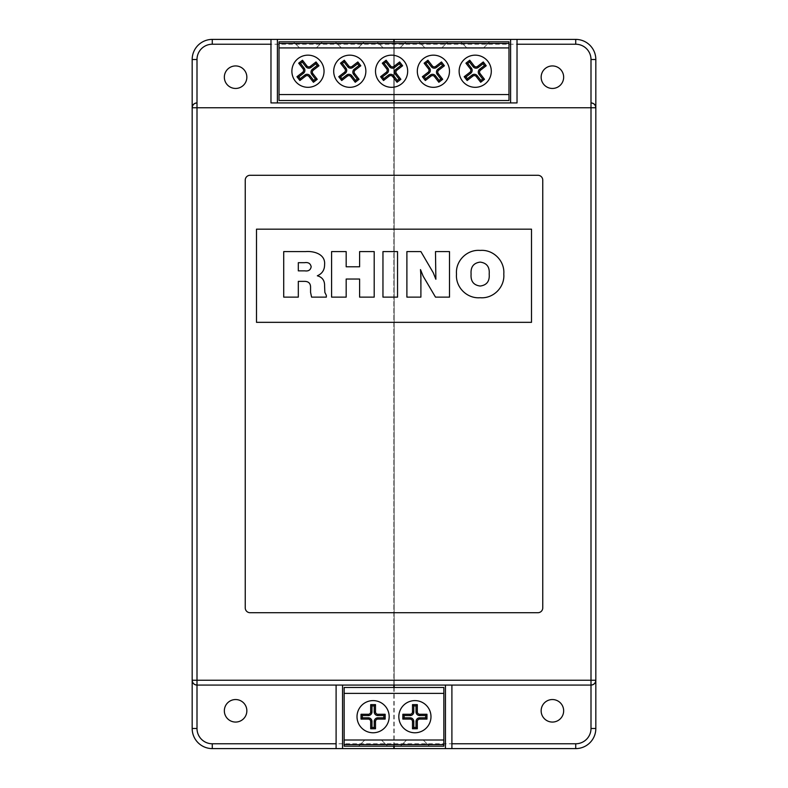 <?xml version="1.0" encoding="UTF-8"?>
<svg xmlns="http://www.w3.org/2000/svg" width="788" height="788" viewBox="0 0 788 788"><rect width="100%" height="100%" fill="white"/><g stroke="black" fill="none" stroke-linecap="round" stroke-linejoin="round"><path stroke-width="0.59" stroke-dasharray="3.94 2.96" d="M475.213 55.16A16.085 16.085 0 0 0 459.128 71.245A16.085 16.085 0 0 0 475.213 87.32A16.085 16.085 0 0 0 491.298 71.245A16.085 16.085 0 0 0 475.213 55.16M433.4 55.16A16.085 16.085 0 0 0 417.315 71.245A16.085 16.085 0 0 0 433.4 87.32A16.085 16.085 0 0 0 449.485 71.245A16.085 16.085 0 0 0 433.4 55.16M391.587 55.16A16.085 16.085 0 0 0 375.502 71.245A16.085 16.085 0 0 0 391.587 87.32A16.085 16.085 0 0 0 407.672 71.245A16.085 16.085 0 0 0 391.587 55.16M349.774 55.16A16.085 16.085 0 0 0 333.698 71.245A16.085 16.085 0 0 0 349.774 87.32A16.085 16.085 0 0 0 365.859 71.245A16.085 16.085 0 0 0 349.774 55.16M307.96 55.16A16.085 16.085 0 0 0 291.885 71.245A16.085 16.085 0 0 0 307.96 87.32A16.085 16.085 0 0 0 324.045 71.245A16.085 16.085 0 0 0 307.96 55.16M552.408 722.064A11.259 11.259 0 0 1 541.149 710.806A11.259 11.259 0 0 1 552.408 699.547A11.259 11.259 0 0 0 541.149 710.806A11.259 11.259 0 0 0 552.408 722.064A11.259 11.259 0 0 0 563.656 710.806A11.259 11.259 0 0 0 552.408 699.547A11.259 11.259 0 0 0 541.149 710.806A11.259 11.259 0 0 0 552.408 722.064A11.259 11.259 0 0 0 563.656 710.806A11.259 11.259 0 0 0 552.408 699.547A11.259 11.259 0 0 1 563.656 710.806A11.259 11.259 0 0 1 552.408 722.064M235.592 722.064A11.259 11.259 0 0 1 224.344 710.806A11.259 11.259 0 0 1 235.592 699.547A11.259 11.259 0 0 0 224.344 710.806A11.259 11.259 0 0 0 235.592 722.064A11.259 11.259 0 0 0 246.851 710.806A11.259 11.259 0 0 0 235.592 699.547A11.259 11.259 0 0 0 224.344 710.806A11.259 11.259 0 0 0 235.592 722.064A11.259 11.259 0 0 0 246.851 710.806A11.259 11.259 0 0 0 235.592 699.547A11.259 11.259 0 0 1 246.851 710.806A11.259 11.259 0 0 1 235.592 722.064M552.408 88.453A11.259 11.259 0 0 1 541.149 77.194A11.259 11.259 0 0 1 552.408 65.936A11.259 11.259 0 0 0 541.149 77.194A11.259 11.259 0 0 0 552.408 88.453A11.259 11.259 0 0 0 563.656 77.194A11.259 11.259 0 0 0 552.408 65.936A11.259 11.259 0 0 0 541.149 77.194A11.259 11.259 0 0 0 552.408 88.453A11.259 11.259 0 0 0 563.656 77.194A11.259 11.259 0 0 0 552.408 65.936A11.259 11.259 0 0 1 563.656 77.194A11.259 11.259 0 0 1 552.408 88.453M235.592 88.453A11.259 11.259 0 0 1 224.344 77.194A11.259 11.259 0 0 1 235.592 65.936A11.259 11.259 0 0 0 224.344 77.194A11.259 11.259 0 0 0 235.592 88.453A11.259 11.259 0 0 0 246.851 77.194A11.259 11.259 0 0 0 235.592 65.936A11.259 11.259 0 0 0 224.344 77.194A11.259 11.259 0 0 0 235.592 88.453A11.259 11.259 0 0 0 246.851 77.194A11.259 11.259 0 0 0 235.592 65.936A11.259 11.259 0 0 1 246.851 77.194A11.259 11.259 0 0 1 235.592 88.453M394.158 41.813L279.021 41.813L279.021 100.509L508.979 100.509L508.979 41.813L394.158 41.813L394.158 100.509M445.456 748.6L445.456 685.077L451.898 685.077L451.898 748.6L445.456 748.6L575.723 748.6A20.104 20.104 0 0 0 595.827 728.496A20.104 20.104 0 0 1 575.723 748.6A20.104 20.104 0 0 0 595.827 728.496L595.827 59.504A20.104 20.104 0 0 0 575.723 39.4A20.104 20.104 0 0 1 595.827 59.504A20.104 20.104 0 0 0 575.723 39.4L212.277 39.4A20.104 20.104 0 0 0 192.173 59.504A20.104 20.104 0 0 1 212.277 39.4A20.104 20.104 0 0 0 192.173 59.504L192.173 728.496A20.104 20.104 0 0 0 212.277 748.6L575.723 748.6A20.104 20.104 0 0 0 595.827 728.496L595.827 59.504A20.104 20.104 0 0 0 575.723 39.4L510.594 39.4L575.723 39.4L575.723 44.227A15.277 15.277 0 0 1 591 59.504L591 728.496A15.277 15.277 0 0 1 575.723 743.774L212.277 743.774A15.277 15.277 0 0 1 197 728.496L197 59.504A15.277 15.277 0 0 1 212.277 44.227L575.723 44.227M212.277 44.227L212.277 39.4A20.104 20.104 0 0 0 192.173 59.504L192.173 728.496A20.104 20.104 0 0 0 212.277 748.6A20.104 20.104 0 0 1 192.173 728.496A20.104 20.104 0 0 0 212.277 748.6L342.544 748.6L336.102 748.6L336.102 685.077L197 685.077M595.827 107.749L595.827 680.251M192.173 680.251L192.173 107.749M250.072 175.291A4.827 4.827 0 0 0 245.245 180.117L245.245 607.883A4.827 4.827 0 0 0 250.072 612.709L537.928 612.709A4.827 4.827 0 0 0 542.755 607.883L542.755 180.117A4.827 4.827 0 0 0 537.928 175.291L250.072 175.291M531.506 322.331L531.506 229.17L256.494 229.17L256.494 322.331L531.506 322.331M270.974 102.923L270.974 39.4M445.456 685.077L394.158 685.077L394.158 102.923L510.594 102.923L510.594 39.4M277.406 39.4L277.406 102.923L393.842 102.923L393.842 685.077L336.102 685.077M517.026 102.923L517.026 39.4M451.898 685.077L591 685.077M394.158 687.491L394.158 746.187M393.842 687.491L393.842 746.187M342.544 685.077L342.544 748.6M460.744 41.813L489.683 41.813L460.744 41.813L467.176 48.245L460.744 41.813M418.93 41.813L447.87 41.813L418.93 41.813L425.362 48.245L418.93 41.813M377.117 41.813L406.056 41.813L377.117 41.813L383.549 48.245L377.117 41.813M335.304 41.813L364.253 41.813L335.304 41.813L341.736 48.245L335.304 41.813M293.491 41.813L322.44 41.813L293.491 41.813L299.923 48.245L293.491 41.813M393.842 39.4L393.842 748.6M393.842 41.813L393.842 100.509M394.158 39.4L394.158 748.6M298.317 297.125L283.719 297.125L283.719 251.599L305.577 251.599C313.88 250.86 325.611 254.15 324.587 264.601C324.617 269.929 322.194 273.663 317.328 275.79C322.381 277.209 324.794 280.626 324.587 286.054L324.863 292.417L326.34 295.421L326.34 297.125L311.585 297.125L310.57 292.348L310.57 287.787C310.728 283.503 308.679 281.365 304.444 281.365L298.317 281.365L298.317 297.125M304.513 262.69L298.317 262.69L298.317 270.865L304.877 270.865C308.482 271.358 310.58 270.008 311.161 266.797C310.521 263.478 308.305 262.108 304.513 262.69M346.178 297.125L331.59 297.125L331.59 251.599L346.178 251.599L346.178 266.777L359.604 266.777L359.604 251.599L374.201 251.599L374.201 297.125L359.604 297.125L359.604 279.031L346.178 279.031L346.178 297.125M397.546 297.125L382.958 297.125L382.958 251.599L397.546 251.599L397.546 297.125M420.9 297.125L406.894 297.125L406.894 251.599L420.9 251.599L433.272 272.766L435.863 279.257L435.488 251.599L449.505 251.599L449.505 297.125L435.488 297.125L423.117 276.105L420.496 269.585L420.9 297.125M480.178 297.716C467.038 298.869 455.356 287.216 456.508 274.066C455.346 260.926 467.038 249.264 480.178 250.426C493.308 249.264 504.95 260.956 503.788 274.066C504.941 287.187 493.298 298.869 480.178 297.716M489.19 274.086C489.791 266.974 486.787 262.975 480.197 262.108C473.558 262.965 470.534 266.955 471.096 274.086C470.544 281.208 473.568 285.187 480.197 286.034C486.777 285.177 489.781 281.188 489.19 274.086M316.008 48.245L299.923 48.245L316.008 48.245L322.44 41.813L316.008 48.245M357.821 48.245L341.736 48.245L357.821 48.245L364.253 41.813L357.821 48.245M399.624 48.245L383.549 48.245L399.624 48.245L406.056 41.813L399.624 48.245M441.438 48.245L425.362 48.245L441.438 48.245L447.87 41.813L441.438 48.245M483.251 48.245L467.176 48.245L483.251 48.245L489.683 41.813L483.251 48.245M414.902 700.611A16.085 16.085 0 0 0 398.826 716.686A16.085 16.085 0 0 0 414.902 732.771A16.085 16.085 0 0 0 430.987 716.686A16.085 16.085 0 0 0 414.902 700.611M373.098 700.611A16.085 16.085 0 0 0 357.013 716.686A16.085 16.085 0 0 0 373.098 732.771A16.085 16.085 0 0 0 389.173 716.686A16.085 16.085 0 0 0 373.098 700.611M344.149 746.187L344.149 687.491L443.851 687.491L443.851 746.187L344.149 746.187M429.381 746.187L400.432 746.187L429.381 746.187L422.949 739.755L429.381 746.187M387.568 746.187L358.619 746.187L387.568 746.187L381.136 739.755L387.568 746.187M365.051 739.755L381.136 739.755L365.051 739.755L358.619 746.187L365.051 739.755M406.864 739.755L422.949 739.755L406.864 739.755L400.432 746.187L406.864 739.755M591 59.504L595.827 59.504M591 728.496L595.827 728.496M192.173 59.504L197 59.504M575.723 743.774L575.723 748.6M192.173 728.496L197 728.496M212.277 743.774L212.277 748.6"/><path stroke-width="1.18" d="M477.558 66.379A2.413 2.413 0 0 1 474.169 65.946L469.746 60.223L465.925 63.178L470.357 68.901A2.413 2.413 0 0 1 469.924 72.279L464.191 76.712L467.146 80.524L472.869 76.101A2.413 2.413 0 0 1 476.257 76.535L480.68 82.257L484.502 79.312L480.069 73.579A2.413 2.413 0 0 1 480.503 70.201L486.226 65.768L483.28 61.956L477.558 66.379L478.346 67.404A3.704 3.704 0 0 1 473.145 66.744L469.51 62.035L467.737 63.404L471.372 68.113A3.704 3.704 0 0 1 470.712 73.304L466.004 76.938L467.382 78.711L467.146 80.524M475.213 55.16A16.085 16.085 0 0 0 459.128 71.245A16.085 16.085 0 0 0 475.213 87.32A16.085 16.085 0 0 0 491.298 71.245A16.085 16.085 0 0 0 475.213 55.16M435.744 66.379A2.413 2.413 0 0 1 432.356 65.946L427.933 60.223L424.111 63.178L428.544 68.901A2.413 2.413 0 0 1 428.111 72.279L422.378 76.712L425.333 80.524L431.056 76.101A2.413 2.413 0 0 1 434.444 76.535L438.867 82.257L442.689 79.312L438.256 73.579A2.413 2.413 0 0 1 438.689 70.201L444.422 65.768L441.467 61.956L435.744 66.379L436.532 67.404A3.704 3.704 0 0 1 431.331 66.744L427.697 62.035L425.924 63.404L429.559 68.113A3.704 3.704 0 0 1 428.899 73.304L424.2 76.938L425.569 78.711L425.333 80.524M433.4 55.16A16.085 16.085 0 0 0 417.315 71.245A16.085 16.085 0 0 0 433.4 87.32A16.085 16.085 0 0 0 449.485 71.245A16.085 16.085 0 0 0 433.4 55.16M393.931 66.379A2.413 2.413 0 0 1 390.543 65.946L386.12 60.223L382.298 63.178L386.731 68.901A2.413 2.413 0 0 1 386.297 72.279L380.574 76.712L383.52 80.524L389.242 76.101A2.413 2.413 0 0 1 392.631 76.535L397.054 82.257L400.875 79.312L396.443 73.579A2.413 2.413 0 0 1 396.876 70.201L402.609 65.768L399.654 61.956L393.931 66.379L394.719 67.404A3.704 3.704 0 0 1 389.518 66.744L385.884 62.035L384.111 63.404L387.755 68.113A3.704 3.704 0 0 1 387.085 73.304L382.387 76.938L383.756 78.711L383.52 80.524M391.587 55.16A16.085 16.085 0 0 0 375.502 71.245A16.085 16.085 0 0 0 391.587 87.32A16.085 16.085 0 0 0 407.672 71.245A16.085 16.085 0 0 0 391.587 55.16M352.118 66.379A2.413 2.413 0 0 1 348.729 65.946L344.307 60.223L340.485 63.178L344.917 68.901A2.413 2.413 0 0 1 344.484 72.279L338.761 76.712L341.706 80.524L347.439 76.101A2.413 2.413 0 0 1 350.818 76.535L355.24 82.257L359.062 79.312L354.639 73.579A2.413 2.413 0 0 1 355.063 70.201L360.796 65.768L357.841 61.956L352.118 66.379L352.906 67.404A3.704 3.704 0 0 1 347.715 66.744L344.07 62.035L342.307 63.404L345.942 68.113A3.704 3.704 0 0 1 345.272 73.304L340.574 76.938L341.943 78.711L341.706 80.524M349.774 55.16A16.085 16.085 0 0 0 333.698 71.245A16.085 16.085 0 0 0 349.774 87.32A16.085 16.085 0 0 0 365.859 71.245A16.085 16.085 0 0 0 349.774 55.16M310.305 66.379A2.413 2.413 0 0 1 306.916 65.946L302.494 60.223L298.682 63.178L303.104 68.901A2.413 2.413 0 0 1 302.671 72.279L296.948 76.712L299.893 80.524L305.626 76.101A2.413 2.413 0 0 1 309.004 76.535L313.437 82.257L317.249 79.312L312.826 73.579A2.413 2.413 0 0 1 313.26 70.201L318.982 65.768L316.027 61.956L310.305 66.379L311.093 67.404A3.704 3.704 0 0 1 305.902 66.744L302.267 62.035L300.494 63.404L304.129 68.113A3.704 3.704 0 0 1 303.459 73.304L298.76 76.938L300.13 78.711L299.893 80.524M307.96 55.16A16.085 16.085 0 0 0 291.885 71.245A16.085 16.085 0 0 0 307.96 87.32A16.085 16.085 0 0 0 324.045 71.245A16.085 16.085 0 0 0 307.96 55.16M552.408 699.547A11.259 11.259 0 0 0 541.149 710.806A11.259 11.259 0 0 0 552.408 722.064A11.259 11.259 0 0 0 563.656 710.806A11.259 11.259 0 0 0 552.408 699.547M235.592 699.547A11.259 11.259 0 0 0 224.344 710.806A11.259 11.259 0 0 0 235.592 722.064A11.259 11.259 0 0 0 246.851 710.806A11.259 11.259 0 0 0 235.592 699.547M552.408 65.936A11.259 11.259 0 0 0 541.149 77.194A11.259 11.259 0 0 0 552.408 88.453A11.259 11.259 0 0 0 563.656 77.194A11.259 11.259 0 0 0 552.408 65.936M235.592 65.936A11.259 11.259 0 0 0 224.344 77.194A11.259 11.259 0 0 0 235.592 88.453A11.259 11.259 0 0 0 246.851 77.194A11.259 11.259 0 0 0 235.592 65.936M420.9 275.8L420.9 297.125L406.894 297.125L406.894 251.599L420.9 251.599L433.272 272.766L435.863 279.257L435.488 251.599L449.505 251.599L449.505 297.125L435.488 297.125L423.117 276.105L420.496 269.585L420.9 275.8M346.178 279.031L346.178 297.125L331.59 297.125L331.59 251.599L346.178 251.599L346.178 266.777L359.604 266.777L359.604 251.599L374.201 251.599L374.201 297.125L359.604 297.125L359.604 279.031L346.178 279.031M531.506 322.331L531.506 229.17L256.494 229.17L256.494 322.331L531.506 322.331M298.317 281.365L298.317 297.125L283.719 297.125L283.719 251.599L305.577 251.599C313.88 250.86 325.611 254.15 324.587 264.601C324.617 269.929 322.194 273.663 317.328 275.79C322.381 277.209 324.794 280.626 324.587 286.054L324.863 292.417L326.34 295.421L326.34 297.125L311.585 297.125L310.57 292.348L310.57 287.787C310.728 283.503 308.679 281.365 304.444 281.365L298.317 281.365M397.546 251.599L397.546 297.125L382.958 297.125L382.958 251.599L397.546 251.599M503.788 274.066C504.941 287.187 493.298 298.869 480.178 297.716C467.038 298.869 455.356 287.216 456.508 274.066C455.346 260.926 467.038 249.264 480.178 250.426C493.308 249.264 504.95 260.956 503.788 274.066M393.842 746.187L393.842 748.6L212.277 748.6A20.104 20.104 0 0 1 192.173 728.496L192.173 59.504A20.104 20.104 0 0 1 212.277 39.4L270.974 39.4L270.974 102.923L277.406 102.923L277.406 39.4L394.158 39.4L394.158 41.813M393.842 39.4L393.842 41.813M394.158 39.4L575.723 39.4A20.104 20.104 0 0 1 595.827 59.504L595.827 728.496A20.104 20.104 0 0 1 575.723 748.6L393.842 748.6M336.102 685.077L336.102 748.6L212.277 748.6L212.277 743.774L336.102 743.774M277.406 39.4L270.974 39.4M394.158 100.509L394.158 102.923L393.842 100.509M510.594 39.4L510.594 102.923L517.026 102.923L517.026 39.4M270.974 102.923L517.026 102.923M445.456 685.077L445.456 748.6M451.898 685.077L451.898 748.6L575.723 748.6L575.723 743.774A15.277 15.277 0 0 0 591 728.496L591 685.077L197 685.077L197 728.496A15.277 15.277 0 0 0 212.277 743.774M212.277 748.6A20.104 20.104 0 0 1 192.173 728.496L192.173 680.251C192.479 683.166 194.094 684.772 197 685.077L197 680.251L591 680.251L591 107.749L197 107.749L197 680.251L192.173 680.251A4.827 4.827 0 0 0 197 685.077A4.827 4.827 0 0 1 192.173 680.251M192.173 107.749L192.173 59.504A20.104 20.104 0 0 1 212.277 39.4L212.277 44.227A15.277 15.277 0 0 0 197 59.504L197 102.923C194.094 103.228 192.479 104.834 192.173 107.749L197 107.749L197 102.923A4.827 4.827 0 0 0 192.173 107.749A4.827 4.827 0 0 1 197 102.923M575.723 44.227L575.723 39.4A20.104 20.104 0 0 1 595.827 59.504L595.827 107.749C595.521 104.834 593.906 103.228 591 102.923L591 59.504A15.277 15.277 0 0 0 575.723 44.227L517.026 44.227M595.827 680.251A4.827 4.827 0 0 1 591 685.077A4.827 4.827 0 0 0 595.827 680.251L591 680.251L591 685.077C593.906 684.772 595.521 683.166 595.827 680.251L595.827 728.496A20.104 20.104 0 0 1 575.723 748.6M250.072 175.291A4.827 4.827 0 0 0 245.245 180.117L245.245 607.883A4.827 4.827 0 0 0 250.072 612.709L537.928 612.709A4.827 4.827 0 0 0 542.755 607.883L542.755 180.117A4.827 4.827 0 0 0 537.928 175.291L250.072 175.291M595.827 107.749A4.827 4.827 0 0 0 591 102.923A4.827 4.827 0 0 1 595.827 107.749L591 107.749L591 102.923M342.544 748.6L342.544 685.077M394.158 685.077L394.158 687.491M394.158 746.187L394.158 748.6M393.842 685.077L393.842 687.491M279.021 43.419L508.979 43.419L508.979 41.813L279.021 41.813L279.021 100.509L508.979 100.509L508.979 94.56L279.021 94.56M508.979 43.419L508.979 47.92L279.021 47.92M508.979 47.92L508.979 94.56M298.317 262.69L298.317 270.865L304.877 270.865C308.482 271.358 310.58 270.008 311.161 266.797C310.521 263.478 308.305 262.108 304.513 262.69L298.317 262.69M480.197 262.108C473.558 262.965 470.534 266.955 471.096 274.086C470.544 281.208 473.568 285.187 480.197 286.034C486.777 285.177 489.781 281.188 489.19 274.086C489.791 266.974 486.787 262.975 480.197 262.108M298.76 76.938L296.948 76.712M300.494 63.404L298.682 63.178M302.267 62.035L302.494 60.223M300.13 78.711L304.828 75.077A3.704 3.704 0 0 1 310.029 75.746L313.663 80.445L315.436 79.076L311.802 74.377A3.704 3.704 0 0 1 312.462 69.177L317.17 65.542L315.801 63.769L311.093 67.404M315.801 63.769L316.027 61.956M317.17 65.542L318.982 65.768M315.436 79.076L317.249 79.312M313.663 80.445L313.437 82.257M340.574 76.938L338.761 76.712M342.307 63.404L340.485 63.178M344.07 62.035L344.307 60.223M341.943 78.711L346.641 75.077A3.704 3.704 0 0 1 351.842 75.746L355.477 80.445L357.25 79.076L353.615 74.377A3.704 3.704 0 0 1 354.275 69.177L358.983 65.542L357.614 63.769L352.906 67.404M357.614 63.769L357.841 61.956M358.983 65.542L360.796 65.768M357.25 79.076L359.062 79.312M355.477 80.445L355.24 82.257M382.387 76.938L380.574 76.712M384.111 63.404L382.298 63.178M385.884 62.035L386.12 60.223M383.756 78.711L388.454 75.077A3.704 3.704 0 0 1 393.655 75.746L397.29 80.445L399.063 79.076L395.428 74.377A3.704 3.704 0 0 1 396.088 69.177L400.796 65.542L399.418 63.769L394.719 67.404M399.418 63.769L399.654 61.956M400.796 65.542L402.609 65.768M399.063 79.076L400.875 79.312M397.29 80.445L397.054 82.257M424.2 76.938L422.378 76.712M425.924 63.404L424.111 63.178M427.697 62.035L427.933 60.223M425.569 78.711L430.268 75.077A3.704 3.704 0 0 1 435.469 75.746L439.103 80.445L440.876 79.076L437.241 74.377A3.704 3.704 0 0 1 437.901 69.177L442.6 65.542L441.231 63.769L436.532 67.404M441.231 63.769L441.467 61.956M442.6 65.542L444.422 65.768M440.876 79.076L442.689 79.312M439.103 80.445L438.867 82.257M466.004 76.938L464.191 76.712M467.737 63.404L465.925 63.178M469.51 62.035L469.746 60.223M467.382 78.711L472.081 75.077A3.704 3.704 0 0 1 477.282 75.746L480.916 80.445L482.689 79.076L479.045 74.377A3.704 3.704 0 0 1 479.715 69.177L484.413 65.542L483.044 63.769L478.346 67.404M483.044 63.769L483.28 61.956M484.413 65.542L486.226 65.768M482.689 79.076L484.502 79.312M480.916 80.445L480.68 82.257M414.902 700.611A16.085 16.085 0 0 0 398.826 716.686A16.085 16.085 0 0 0 414.902 732.771A16.085 16.085 0 0 0 430.987 716.686A16.085 16.085 0 0 0 414.902 700.611M373.098 700.611A16.085 16.085 0 0 0 357.013 716.686A16.085 16.085 0 0 0 373.098 732.771A16.085 16.085 0 0 0 389.173 716.686A16.085 16.085 0 0 0 373.098 700.611M344.149 693.371L443.851 693.371L443.851 687.491L344.149 687.491L344.149 746.187L443.851 746.187L443.851 744.581L344.149 744.581M443.851 693.371L443.851 740.011L344.149 740.011M443.851 740.011L443.851 744.581M375.502 728.752L375.502 721.513A2.413 2.413 0 0 1 377.915 719.099L385.155 719.099L385.155 714.273L377.915 714.273A2.413 2.413 0 0 1 375.502 711.86L375.502 704.63L370.685 704.63L370.685 711.86A2.413 2.413 0 0 1 368.272 714.273L361.032 714.273L361.032 719.099L368.272 719.099A2.413 2.413 0 0 1 370.685 721.513L370.685 728.752L375.502 728.752L374.211 727.452L374.211 721.513A3.704 3.704 0 0 1 377.915 717.809L383.864 717.809L383.864 715.573L377.915 715.573A3.704 3.704 0 0 1 374.211 711.86L374.211 705.92L371.975 705.92L371.975 711.86A3.704 3.704 0 0 1 368.272 715.573L362.322 715.573L362.322 717.809L368.272 717.809A3.704 3.704 0 0 1 371.975 721.513L371.975 727.452L374.211 727.452M371.975 727.452L370.685 728.752M362.322 717.809L361.032 719.099M362.322 715.573L361.032 714.273M371.975 705.92L370.685 704.63M374.211 705.92L375.502 704.63M383.864 715.573L385.155 714.273M383.864 717.809L385.155 719.099M417.315 728.752L417.315 721.513A2.413 2.413 0 0 1 419.728 719.099L426.968 719.099L426.968 714.273L419.728 714.273A2.413 2.413 0 0 1 417.315 711.86L417.315 704.63L412.498 704.63L412.498 711.86A2.413 2.413 0 0 1 410.085 714.273L402.845 714.273L402.845 719.099L410.085 719.099A2.413 2.413 0 0 1 412.498 721.513L412.498 728.752L417.315 728.752L416.025 727.452L416.025 721.513A3.704 3.704 0 0 1 419.728 717.809L425.678 717.809L425.678 715.573L419.728 715.573A3.704 3.704 0 0 1 416.025 711.86L416.025 705.92L413.789 705.92L413.789 711.86A3.704 3.704 0 0 1 410.085 715.573L404.136 715.573L404.136 717.809L410.085 717.809A3.704 3.704 0 0 1 413.789 721.513L413.789 727.452L416.025 727.452M413.789 727.452L412.498 728.752M404.136 717.809L402.845 719.099M404.136 715.573L402.845 714.273M413.789 705.92L412.498 704.63M416.025 705.92L417.315 704.63M425.678 715.573L426.968 714.273M425.678 717.809L426.968 719.099M270.974 44.227L212.277 44.227M451.898 743.774L575.723 743.774M192.173 59.504L197 59.504M595.827 59.504L591 59.504M595.827 728.496L591 728.496M192.173 728.496L197 728.496M303.459 73.304L302.671 72.279M304.129 68.113L303.104 68.901M305.902 66.744L306.916 65.946M312.462 69.177L313.26 70.201M311.802 74.377L312.826 73.579M310.029 75.746L309.004 76.535M304.828 75.077L305.626 76.101M345.272 73.304L344.484 72.279M345.942 68.113L344.917 68.901M347.715 66.744L348.729 65.946M354.275 69.177L355.063 70.201M353.615 74.377L354.639 73.579M351.842 75.746L350.818 76.535M346.641 75.077L347.439 76.101M387.085 73.304L386.297 72.279M387.755 68.113L386.731 68.901M389.518 66.744L390.543 65.946M396.088 69.177L396.876 70.201M395.428 74.377L396.443 73.579M393.655 75.746L392.631 76.535M388.454 75.077L389.242 76.101M428.899 73.304L428.111 72.279M429.559 68.113L428.544 68.901M431.331 66.744L432.356 65.946M437.901 69.177L438.689 70.201M437.241 74.377L438.256 73.579M435.469 75.746L434.444 76.535M430.268 75.077L431.056 76.101M470.712 73.304L469.924 72.279M471.372 68.113L470.357 68.901M473.145 66.744L474.169 65.946M479.715 69.177L480.503 70.201M479.045 74.377L480.069 73.579M477.282 75.746L476.257 76.535M472.081 75.077L472.869 76.101M374.211 721.513L375.502 721.513M371.975 721.513L370.685 721.513M368.272 717.809L368.272 719.099M368.272 715.573L368.272 714.273M371.975 711.86L370.685 711.86M374.211 711.86L375.502 711.86M377.915 715.573L377.915 714.273M377.915 717.809L377.915 719.099M416.025 721.513L417.315 721.513M413.789 721.513L412.498 721.513M410.085 717.809L410.085 719.099M410.085 715.573L410.085 714.273M413.789 711.86L412.498 711.86M416.025 711.86L417.315 711.86M419.728 715.573L419.728 714.273M419.728 717.809L419.728 719.099"/></g></svg>
